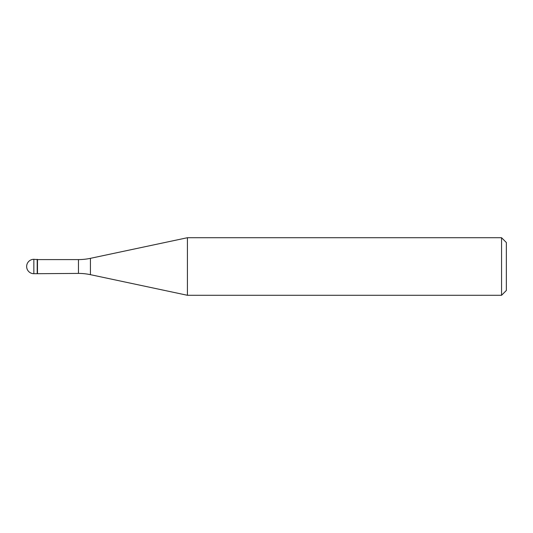 <?xml version="1.0" encoding="UTF-8"?>
<svg xmlns="http://www.w3.org/2000/svg" width="533" height="533" viewBox="0 0 533 533"><rect width="100%" height="100%" fill="white"/><g stroke="black" fill="none" stroke-linecap="round" stroke-linejoin="round"><path stroke-width="0.8" d="M37.49 259.591L33.846 259.305L33.846 273.696L37.203 273.696L37.203 259.305L37.203 273.696L78.464 273.409L78.464 259.591L37.49 259.591L37.49 273.409M33.846 273.696A7.196 7.196 0 0 1 26.65 266.5A7.196 7.196 0 0 1 33.846 259.305M78.464 259.591A57.564 57.564 0 0 0 90.43 258.332L187.423 237.718L187.423 295.282L90.43 274.668A57.564 57.564 0 0 0 78.464 273.409M187.423 237.718L501.553 237.718L501.553 295.282L187.423 295.282M501.553 295.282L506.35 290.485L506.35 242.515L501.553 237.718M90.43 258.332L90.43 274.668"/></g></svg>
